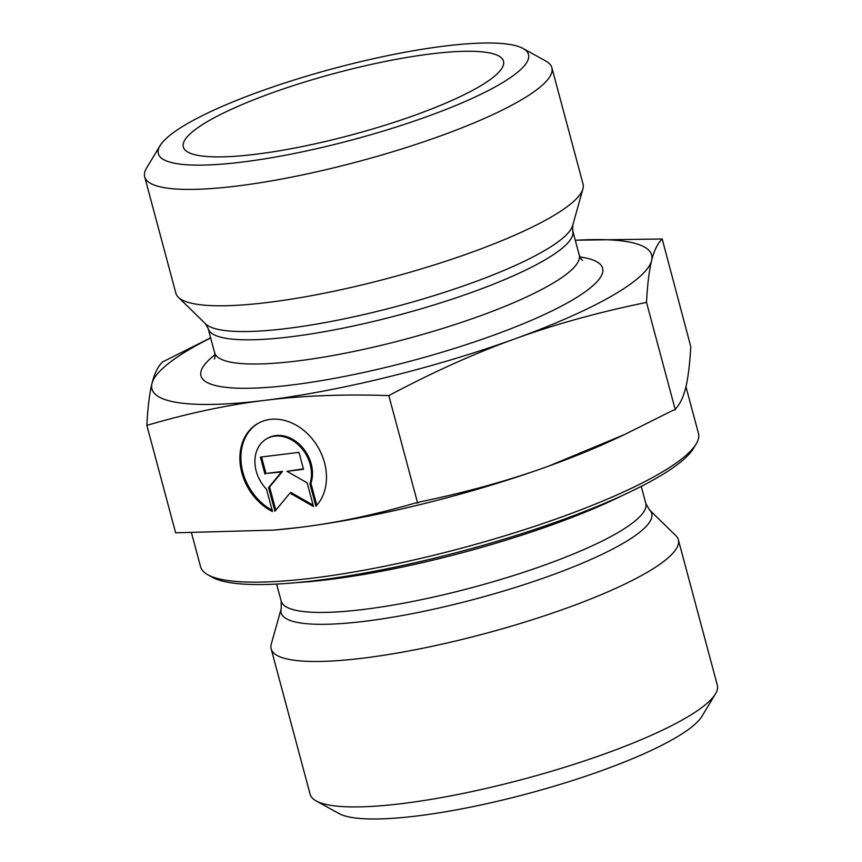 <?xml version="1.0" encoding="UTF-8"?>
<svg xmlns="http://www.w3.org/2000/svg" width="862" height="862" viewBox="0 0 862 862"><rect width="100%" height="100%" fill="white"/><g stroke="black" fill="none" stroke-linecap="round" stroke-linejoin="round"><path stroke-width="1.29" d="M272.511 511.565A50.998 40.46 60.2 0 1 240.649 467.226A50.998 40.46 60.2 0 1 257.835 423.49A50.998 40.46 60.2 0 1 315.126 442.669A50.998 40.46 60.2 0 1 315.901 506.22L309.921 483.884A33.327 26.431 -119.8 0 0 300.073 446.516A33.327 26.431 -119.8 0 0 266.617 438.833A33.327 26.431 -119.8 0 0 266.53 489.217L272.511 511.565M258.341 423.21A50.998 40.46 -119.8 0 0 241.586 466.213A50.998 40.46 -119.8 0 0 272.166 510.272M266.617 438.833L267.629 438.252A33.327 26.431 60.2 0 1 301.086 445.934A33.327 26.431 60.2 0 1 310.923 483.302L316.807 505.229M309.921 483.884L310.923 483.302M261.542 456.968L265.959 473.453L282.488 471.417L269.59 486.998L275.808 510.196M264.946 474.035L260.41 457.108L298.985 452.367L303.521 469.284L286.992 471.32L307.141 482.828L313.488 506.511L289.977 493.086L274.924 511.263L268.578 487.569L281.475 471.999L265.959 473.453M281.475 471.999L282.488 471.417M268.578 487.569L269.59 486.998M289.977 493.086L290.99 492.514L313.121 505.154M286.992 471.32L303.402 468.842M207.914 574.825L212.472 577.346A253.891 48.875 -15 0 0 316.192 580.514A253.891 48.875 -15 0 0 693.425 448.477L696.119 444.016A257.716 49.619 165 0 1 313.197 578.046A257.716 49.619 165 0 1 207.914 574.825A257.716 49.619 165 0 1 200.555 566.722L191.407 532.587M685.936 386.672L698.435 433.317A257.716 49.619 165 0 1 696.119 444.016M649.431 509.83L675.851 535.668A210.781 40.579 165 0 1 678.351 539.763A210.781 40.579 165 0 1 576.398 604.531A210.781 40.579 165 0 1 363.29 658.126A210.781 40.579 165 0 1 271.164 648.87A210.781 40.579 165 0 1 271.282 644.076L281.249 608.486A191.817 36.926 -15 0 0 364.971 621.265A191.817 36.926 -15 0 0 567.886 569.049A191.817 36.926 -15 0 0 649.431 509.83L645.81 503.451A188.746 36.333 165 0 1 554.514 561.442A188.746 36.333 165 0 1 363.689 609.434A188.746 36.333 165 0 1 281.195 601.148L276.616 584.08M678.351 539.763L717.324 685.204A210.781 40.579 165 0 1 715.428 693.953A210.781 40.579 165 0 1 402.263 803.567A210.781 40.579 165 0 1 316.16 800.938A210.781 40.579 165 0 1 310.137 794.311L271.164 648.87M316.16 800.938L338.981 813.545A191.612 36.894 -15 0 0 417.262 815.937A191.612 36.894 -15 0 0 701.959 716.279L715.428 693.953M146.852 425.386C147.822 407.198 149.525 393.234 151.971 383.515A258.675 49.802 -15 0 0 265.119 400.324C227.73 404.86 188.304 413.21 146.852 425.386L175.632 532.813L273.836 530.098L299.06 527.479A258.675 49.802 165 0 1 275.118 529.979L273.836 530.098M415.549 502.955L417.617 503.02L419.643 501.953C466.676 492.224 509.798 480.231 549.008 465.976A258.675 49.802 165 0 1 299.179 527.458C336.051 522.997 374.841 514.829 415.549 502.955M624.821 434.405L615.49 438.78A258.675 49.802 165 0 1 549.008 465.976L624.821 434.405L673.093 410.28L675.291 409.827L675.334 408.997C679.87 404.504 683.329 397.393 685.699 387.674C688.102 378.084 689.794 364.4 690.774 346.632L662.199 238.989C657.555 243.493 654.032 250.67 651.629 260.529C649.183 270.259 647.481 284.212 646.511 302.4C598.573 312.227 554.719 324.371 514.948 338.831C475.134 353.151 433.09 372.072 388.827 395.593C343.712 394.074 302.476 395.658 265.119 400.324A258.675 49.802 -15 0 0 514.948 338.831A258.675 49.802 -15 0 0 651.629 260.529A258.675 49.802 -15 0 0 575.299 240.282M575.277 240.218L662.199 238.989M210.673 337.979A258.675 49.802 -15 0 0 151.971 383.515C154.373 373.655 157.897 366.469 162.541 361.975L210.64 337.829M675.291 409.827L646.511 302.4M417.617 503.02L388.827 395.593M255.745 154.255A165.752 31.905 165 0 1 183.789 148.221A165.752 31.905 165 0 1 260.604 97.137A165.752 31.905 165 0 1 431.054 53.897A165.752 31.905 165 0 1 503.71 62.506A165.752 31.905 165 0 1 420.408 113.202A165.752 31.905 165 0 1 255.745 154.255M551.863 67.689L583.046 184.069A210.781 40.579 165 0 1 582.927 188.864A210.781 40.579 165 0 1 389.958 277.823A210.781 40.579 165 0 1 178.359 297.271A210.781 40.579 165 0 1 175.859 293.177L144.676 176.796A210.781 40.579 -15 0 0 358.775 161.442A210.781 40.579 -15 0 0 551.863 67.689A210.781 40.579 -15 0 0 545.84 61.062L523.018 48.455A191.612 36.894 165 0 1 352.946 139.709A191.612 36.894 165 0 1 160.041 145.721A191.612 36.894 165 0 1 444.738 46.063A191.612 36.894 165 0 1 523.018 48.455M160.041 145.721L146.572 168.047A210.781 40.579 -15 0 0 144.676 176.796M296.937 582.593A232.815 44.824 -15 0 0 306.064 581.936A232.815 44.824 -15 0 0 622.903 495.262M214.983 354.788A207.904 40.029 -15 0 0 412.165 360.693A207.904 40.029 -15 0 0 579.975 256.995M572.702 225.424A191.31 36.829 165 0 1 397.554 306.161A191.31 36.829 165 0 1 205.501 323.81L208.141 328.519A188.746 36.333 -15 0 0 399.86 314.77A188.746 36.333 -15 0 0 572.756 230.822L572.702 225.424L582.927 188.864M572.756 230.822L579.242 255.012A188.746 36.333 165 0 1 406.336 338.96A188.746 36.333 165 0 1 214.627 352.709L208.141 328.519M645.81 503.451L641.242 486.383M281.249 608.486L281.195 601.148M205.501 323.81L178.359 297.271M214.369 358.991C214.994 358.355 215.08 356.265 214.627 352.709M579.242 255.012C580.525 258.169 581.645 259.947 582.604 260.324"/></g></svg>
